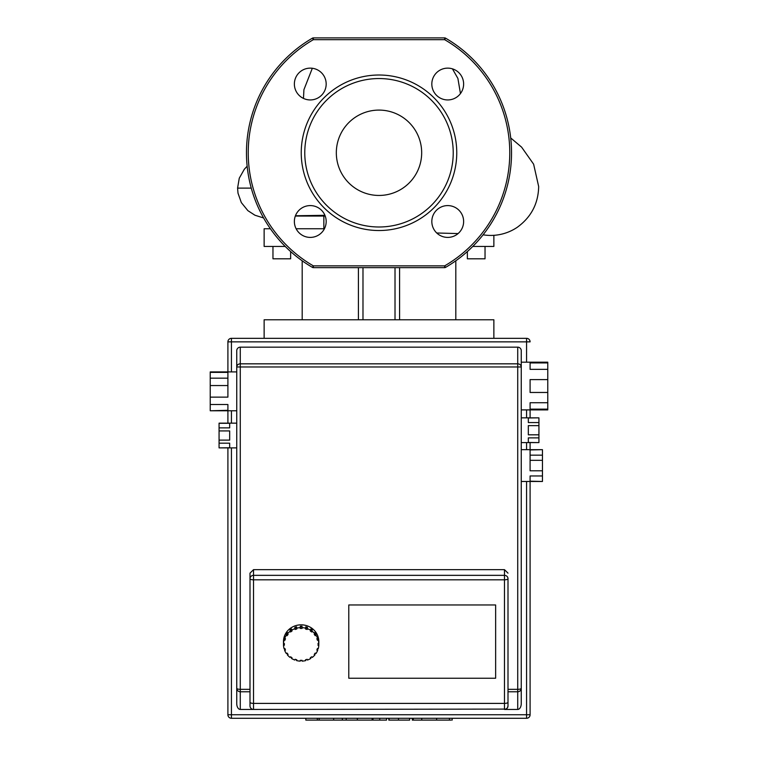 <?xml version="1.0" encoding="UTF-8"?>
<svg xmlns="http://www.w3.org/2000/svg" width="758" height="758" viewBox="0 0 758 758"><rect width="100%" height="100%" fill="white"/><g stroke="black" fill="none" stroke-linecap="round" stroke-linejoin="round"><path stroke-width="1.14" d="M379 195.45A42.675 42.675 0 0 0 421.675 152.765A42.675 42.675 0 0 0 379 110.09A42.675 42.675 0 0 0 336.325 152.765A42.675 42.675 0 0 0 379 195.45M379 75.014A77.761 77.761 0 0 0 301.239 152.765A77.761 77.761 0 0 0 379 230.527A77.761 77.761 0 0 0 456.761 152.765A77.761 77.761 0 0 0 379 75.014M379 78.548A74.227 74.227 0 0 0 304.773 152.765A74.227 74.227 0 0 0 379 226.993A74.227 74.227 0 0 0 453.227 152.765A74.227 74.227 0 0 0 379 78.548M326.177 84.043A15.909 15.909 0 0 0 310.268 68.135A15.909 15.909 0 0 0 294.369 84.043A15.909 15.909 0 0 0 310.268 99.942A15.909 15.909 0 0 0 326.177 84.043M310.268 205.589A15.909 15.909 0 0 0 294.369 221.497A15.909 15.909 0 0 0 310.268 237.406A15.909 15.909 0 0 0 326.177 221.497A15.909 15.909 0 0 0 310.268 205.589M431.823 221.497A15.909 15.909 0 0 0 447.732 237.406A15.909 15.909 0 0 0 463.631 221.497A15.909 15.909 0 0 0 447.732 205.589A15.909 15.909 0 0 0 431.823 221.497M447.732 99.942A15.909 15.909 0 0 0 463.631 84.043A15.909 15.909 0 0 0 447.732 68.135A15.909 15.909 0 0 0 431.823 84.043A15.909 15.909 0 0 0 447.732 99.942M312.467 267.403L313.348 265.869A130.774 130.774 0 0 1 313.348 39.672L313.348 37.9L444.652 37.9L444.652 39.672L313.348 39.672L312.467 38.137A132.546 132.546 0 0 0 312.467 267.403A1.772 1.772 0 0 0 313.348 267.64L313.348 265.869L444.652 265.869L445.533 267.403A132.546 132.546 0 0 0 445.533 38.137L444.652 39.672A130.774 130.774 0 0 1 444.652 265.869L444.652 267.64A1.772 1.772 0 0 0 445.533 267.403M444.652 267.64L313.348 267.64M445.533 38.137A1.772 1.772 0 0 0 444.652 37.9M313.348 37.9A1.772 1.772 0 0 0 312.467 38.137M412.295 718.281L412.295 720.1L451.171 720.1M449.475 718.281L449.475 720.1M388.807 718.281L388.807 720.1L409.642 720.1L409.642 718.281M398.49 718.281L398.49 720.1M386.523 718.281L386.523 720.1L372.993 720.1L372.993 718.281M305.825 718.281L305.825 720.1L372.993 720.1M317.337 718.281L317.337 720.1M319.175 718.281L319.175 720.1M333.653 718.281L333.653 720.1M342.37 718.281L342.37 720.1M346.188 718.281L346.188 720.1M357.35 718.281L357.35 720.1M210.231 397.135L210.231 385.547L227.902 385.547L227.902 397.135L210.231 397.135L210.231 404.516L227.902 404.516L227.902 410.305L210.231 410.779L236.742 410.779M219.071 440.114L219.071 430.932L229.674 430.932L229.674 440.114L219.071 440.114L219.071 443.174L229.674 443.174L229.674 447.77L219.071 447.893L236.742 447.893M538.929 417.98L538.929 422.566L528.326 422.566L528.326 417.98L538.929 417.848L521.258 417.848L521.258 409.898L547.769 409.898L547.769 409.149L530.098 409.149L530.098 402.725L547.769 402.725L547.769 392.473L530.098 392.473L530.098 379.606L547.769 379.606L547.769 392.473M542.463 449.939L542.463 455.17L530.098 455.17L530.098 449.939L542.463 449.665L521.258 449.665L521.258 442.596L538.929 442.596L528.326 442.464L528.326 437.878L538.929 437.878L538.929 434.817L528.326 434.817L528.326 425.626L538.929 425.626L538.929 434.817M517.723 709.441L504.468 709.441A3.534 3.534 0 0 0 508.002 705.906L508.002 691.77L517.723 691.77L517.723 709.441A5.893 3.534 90 0 0 521.258 703.547L521.258 481.472L542.463 481.472L530.098 481.188L530.098 475.958L542.463 475.958L542.463 470.794L530.098 470.794L530.098 460.343L542.463 460.343L542.463 470.794M542.463 475.958L542.463 481.188M542.463 460.343L542.463 455.17M538.929 437.878L538.929 442.464M538.929 425.626L538.929 422.566M547.769 402.725L547.769 409.149M547.769 369.364L530.098 369.364L530.098 362.93L547.769 362.93L547.769 379.606M521.258 386.04L521.258 362.182L547.769 362.182L547.769 362.93M219.071 423.277L229.674 423.277L229.674 427.872L219.071 427.872L219.071 423.154L236.742 423.154M219.071 447.77L219.071 443.174M219.071 427.872L219.071 430.932M210.231 372.377L227.902 372.377L227.902 378.166L210.231 378.166L210.231 371.903L236.742 371.903M210.231 410.305L210.231 404.516M210.231 378.166L210.231 385.547M348.784 678.239L348.784 604.969L495.637 604.969L495.637 678.239L348.784 678.239L495.637 678.239L495.637 604.969L348.784 604.969L348.784 678.239M526.564 338.324L526.564 341.858L530.098 341.858A3.534 3.534 0 0 0 526.564 338.324L231.436 338.324A3.534 3.534 0 0 0 227.902 341.858L227.902 372.377M227.902 447.893L227.902 714.747A3.534 3.534 0 0 0 231.436 718.281L526.564 718.281A3.534 3.534 0 0 0 530.098 714.747L530.098 481.472M530.098 460.343L530.098 455.17M530.098 449.939L530.098 442.596M530.098 417.848L530.098 409.898M227.902 378.166L227.902 385.547M227.902 410.779L227.902 423.154M249.998 705.906L249.998 702.278L249.998 705.906A3.534 3.534 0 0 0 253.532 709.441L240.277 709.441A5.893 3.534 90 0 1 236.742 703.547L236.742 688.236A3.534 3.534 0 0 0 240.277 691.77L249.998 691.77M240.277 709.441L240.277 689.344A3.534 1.109 180 0 1 236.742 688.236L236.742 366.967L240.277 366.976L240.277 363.831A3.534 3.146 180 0 0 236.742 366.967L236.742 350.698A3.534 3.534 0 0 1 240.277 347.164L517.723 347.164A3.534 3.534 0 0 1 521.258 350.698L521.258 362.182M521.258 703.547L521.258 350.698M517.723 691.77A3.534 3.534 0 0 0 521.258 688.236A3.534 1.109 180 0 1 517.723 689.344L517.723 691.77M236.742 688.236L236.742 703.547M508.002 689.344L517.723 689.344L517.723 366.976L521.258 366.967A3.534 3.146 180 0 0 517.723 363.831L517.723 366.967L240.277 366.967L240.277 689.344L249.998 689.344L249.998 573.143L249.998 702.278A3.534 1.118 0 0 0 253.532 703.396L253.532 709.441L506.003 709.09L507.462 707.792L508.002 705.906L508.002 578.695A3.534 3.354 180 0 0 504.468 575.341L504.468 579.813A3.534 1.118 0 0 0 508.002 578.695M249.998 573.143L253.532 569.656L504.468 569.656L508.002 573.143M318.824 642.992A17.671 16.771 0 0 1 318.805 643.836L318.805 645.229L317.943 645.229L318.805 642.159A17.671 16.771 0 0 1 318.824 642.992L318.824 641.6A17.671 16.771 0 0 0 301.153 624.829A17.671 16.771 0 0 0 283.483 641.6L283.483 642.992A17.671 16.771 0 0 1 283.501 642.159L283.501 643.551L284.364 643.551L284.364 645.229L283.501 645.229L283.501 643.836A17.671 16.771 0 0 1 283.483 642.992M318.805 645.229A17.671 16.771 0 0 1 318.218 648.763L317.394 648.516L316.844 650.108L317.668 650.364A17.671 16.771 0 0 1 315.953 653.557L315.252 653.074L314.219 654.429L314.911 654.912A17.671 16.771 0 0 1 312.239 657.442L311.737 656.788L310.306 657.773L310.818 658.427A17.671 16.771 0 0 1 307.445 660.057L307.18 659.28L305.502 659.801L305.768 660.578A17.671 16.771 0 0 1 302.035 661.137L302.035 660.322L302.035 661.137M317.791 648.64A17.671 16.771 0 0 1 317.668 648.971L317.668 650.364M314.911 653.519L314.911 654.912M310.818 657.423L310.818 658.427M305.768 659.716L305.768 660.578M300.272 661.137L300.272 660.322L300.272 661.137A17.671 16.771 0 0 1 296.539 660.578L296.539 659.716M296.539 660.578L296.804 659.801L295.127 659.28L294.862 660.057A17.671 16.771 0 0 1 291.498 658.427L291.498 657.423M291.498 658.427L292.001 657.773L290.57 656.788L290.068 657.442A17.671 16.771 0 0 1 287.396 654.912L287.396 653.519M287.377 653.5A17.671 16.771 0 0 1 287.036 653.083L288.087 654.429L287.396 654.912M287.055 653.074L286.353 653.557A17.671 16.771 0 0 1 284.638 650.364L284.638 648.971A17.671 16.771 0 0 1 284.515 648.64M284.638 650.364L285.463 650.108L284.913 648.516L284.098 648.763A17.671 16.771 0 0 1 283.501 645.229M283.501 643.836L284.364 643.551M284.098 638.615A17.671 16.771 0 0 1 284.638 637.023L284.638 638.416L285.463 638.662L284.913 640.264L284.098 640.008L284.098 638.615L285.027 638.53M284.913 640.264L284.913 638.871M286.353 635.223L286.353 633.83L288.087 634.342L287.055 635.706L286.353 635.223A17.671 16.771 0 0 0 284.638 638.416M287.055 635.706L287.055 634.304M286.353 633.83A17.671 16.771 0 0 1 287.396 632.475L287.396 633.868A17.671 16.771 0 0 1 290.068 631.329L290.068 629.936L290.57 630.599L291.498 629.964M290.068 629.936A17.671 16.771 0 0 1 291.498 628.95L292.001 631.007L290.57 631.992L290.068 631.329M290.57 631.992L290.57 630.599M294.862 627.321A17.671 16.771 0 0 1 296.539 626.809L296.804 628.979L295.127 629.491L294.862 628.714L294.862 627.321L295.127 628.098L296.539 627.662M295.127 629.491L295.127 628.098M300.272 627.633L300.272 626.241A17.671 16.771 0 0 1 302.035 626.241L302.035 628.458L300.272 628.458L300.272 627.633A17.671 16.771 0 0 0 296.539 628.202M300.272 627.065L302.035 627.065M305.768 628.202L305.768 626.809A17.671 16.771 0 0 1 307.445 627.321L307.18 629.491L305.502 628.979L305.768 628.202A17.671 16.771 0 0 0 302.035 627.633M305.768 627.662L307.18 628.098L307.445 627.321M307.18 629.491L307.18 628.098M310.818 630.343L310.818 628.95A17.671 16.771 0 0 1 312.239 629.936L311.737 631.992L310.306 631.007L310.818 630.343A17.671 16.771 0 0 0 307.445 628.714M310.818 629.964L311.737 630.599L312.239 629.936M311.737 631.992L311.737 630.599M312.239 631.329A17.671 16.771 0 0 1 314.911 633.868L314.911 632.475A17.671 16.771 0 0 1 315.953 633.83L315.953 635.223L315.252 635.706L314.219 634.342L315.953 633.83M315.252 635.706L315.252 634.304M317.668 638.416L317.668 637.023A17.671 16.771 0 0 1 318.218 638.615L318.218 640.008L317.394 640.264L316.844 638.662L317.668 638.416A17.671 16.771 0 0 0 315.953 635.223M317.28 638.53L318.218 638.615M317.394 640.264L317.394 638.871M317.943 643.551L318.805 643.836M283.501 643.551A17.671 16.771 0 0 1 284.098 640.008M291.498 630.343A17.671 16.771 0 0 1 294.862 628.714M318.218 640.008A17.671 16.771 0 0 1 318.805 643.551M300.272 660.322L302.035 660.322M493.865 338.324L493.865 319.772L264.135 319.772L264.135 338.324M272.965 246.435L272.965 258.8L290.636 258.8L290.636 251.561M467.364 251.561L467.364 258.8L485.035 258.8L485.035 246.435M324.424 228.755L296.122 228.755M270.407 228.755L264.135 228.755L264.135 246.435L285.216 246.435M472.784 246.435L493.865 246.435L493.865 235.331M323.856 216.049L323.856 228.755M395.013 319.772L395.013 267.64M455.814 319.772L455.814 260.78M399.58 319.772L399.58 267.64M302.186 319.772L302.186 260.78L302.186 319.772M362.987 319.772L362.987 267.64M358.42 319.772L358.42 267.64M295.326 216.049L325.21 216.049M483.092 234.809A47.318 47.318 0 0 0 517.278 227.286C531.178 217.186 538.303 203.608 538.673 186.553L533.623 164.183L521.599 147.137L510.712 137.956M324.926 215.31L295.44 215.755M421.751 718.281L421.751 720.1M413.318 718.281L413.318 720.1M436.636 718.281L436.636 720.1M389.1 718.281L389.1 720.1M379.758 718.281L379.758 720.1M372.14 718.281L372.14 720.1M253.532 578.695L253.532 575.341A3.534 3.354 180 0 0 249.998 578.695A3.534 1.118 0 0 0 253.532 579.813L253.532 578.695M227.902 341.858L231.436 341.858L231.436 338.324M231.436 718.281L231.436 714.747L227.902 714.747M530.098 714.747L526.564 714.747L526.564 718.281M526.564 481.472L526.564 714.747L231.436 714.747L231.436 447.893M231.436 371.903L231.436 341.858L526.564 341.858L526.564 362.182M526.564 409.898L526.564 417.848M526.564 442.596L526.564 449.665M231.436 423.154L231.436 410.779M517.723 347.164L517.723 363.831L240.277 363.831L240.277 347.164M508.002 702.278A3.534 1.118 180 0 1 504.468 703.396L504.468 709.441M504.468 579.813L504.468 703.396L253.532 703.396L253.532 579.813L504.468 579.813M504.468 569.656L504.468 575.341L253.532 575.341L253.532 569.656M251.258 188.117L237.576 188.117L239.263 178.215L244.36 169.195L247.146 166.229M452.175 720.1L452.175 718.281M460.457 93.575L457.908 78.462L452.45 68.855M303.475 98.417L303.92 89.7L312.324 68.267M458.069 233.578L436.731 232.99M263.604 217.963L254.953 215.234L247.885 210.658L241.328 202.585L238.003 193.167L237.576 188.117"/></g></svg>
